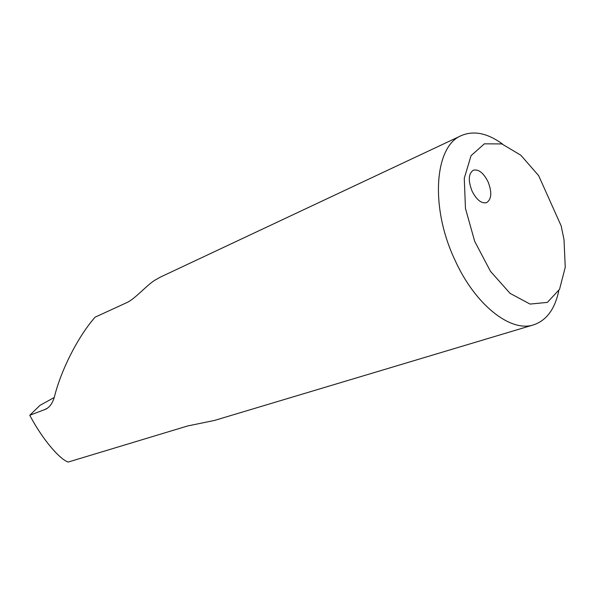 <?xml version="1.0" encoding="UTF-8"?>
<svg xmlns="http://www.w3.org/2000/svg" width="595" height="595" viewBox="0 0 595 595"><rect width="100%" height="100%" fill="white"/><g stroke="black" fill="none" stroke-linecap="round" stroke-linejoin="round"><path stroke-width="0.89" d="M488.049 181.78C483.482 172.818 478.566 168.958 473.3 170.222C468.436 173.643 468.012 180.59 472.043 191.054C476.61 199.95 481.481 203.81 486.651 202.627C491.626 199.213 492.087 192.259 488.049 181.78M533.67 324.818L214.423 420.449L187.656 425.961L68.187 462.055C59.664 459.325 42.966 439.72 30.888 417.363L29.75 415.28L45.822 409.174C50.002 406.987 52.925 402.644 54.599 396.144C61.3 369.584 78.116 336.472 95.051 317.202L127.464 302.312C135.883 298.013 147.129 284.901 154.804 280.26L160.36 277.114L461.356 135.586C434.677 145.931 429.746 206.777 454.825 259.807C475.115 305.034 510.837 332.746 533.67 324.818C546.537 320.437 554.897 309.088 558.764 290.791M502.715 144.206C487.64 133.161 473.858 130.29 461.356 135.586M561.159 225.884L538.654 175.644L520.811 155.206L501.853 143.923L484.375 143.834L471.062 155.659L464.271 178.262L465.461 208.458L474.698 241.362L490.488 271.342L510.056 293.357L530.056 304.075L547.355 302.394L559.553 289.296L565.25 267.252L564.008 239.599L561.159 225.884M29.75 415.28L40.006 405.336L54.219 397.49M44.543 409.739L47.801 407.932M45.822 409.174L46.678 408.705"/></g></svg>
